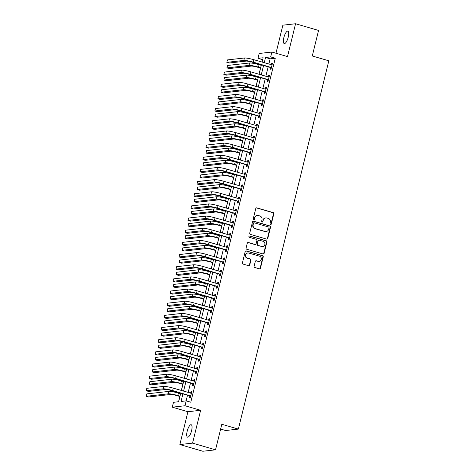 <?xml version="1.0" encoding="UTF-8"?>
<svg xmlns="http://www.w3.org/2000/svg" width="475" height="475" viewBox="0 0 475 475"><rect width="100%" height="100%" fill="white"/><g stroke="black" fill="none" stroke-linecap="round" stroke-linejoin="round"><path stroke-width="0.71" d="M270.524 224.461A0.695 0.653 83.6 0 0 271.32 223.974L273.814 213.827A0.992 0.932 83.6 0 0 273.149 212.61L256.91 207.884A0.992 0.932 83.6 0 0 255.77 208.578L253.276 218.726A0.695 0.653 83.6 0 0 253.988 219.598A0.695 0.653 83.6 0 0 254.541 219.094L254.861 217.782A3.171 2.981 83.6 0 1 258.501 215.567L259.855 215.959A3.171 2.981 83.6 0 1 261.992 219.854L261.672 221.166A0.695 0.653 83.6 0 0 262.378 222.039A0.695 0.653 83.6 0 0 262.93 221.534L263.257 220.222A3.171 2.981 83.6 0 1 266.891 218.007L268.244 218.399A3.171 2.981 83.6 0 1 270.382 222.294L270.061 223.606A0.695 0.653 83.6 0 0 270.524 224.461M270.596 224.479A0.695 0.653 83.6 0 0 270.982 224.016L273.469 213.869A0.992 0.932 83.6 0 0 272.804 212.652L256.565 207.925A0.992 0.932 83.6 0 0 256.393 207.89M253.81 219.592A0.695 0.653 83.6 0 0 254.196 219.129L254.861 217.782M262.206 222.033A0.695 0.653 83.6 0 0 262.586 221.576L263.257 220.222M191.573 430.712A6.466 2.06 -73.8 0 0 191.182 424.751A6.466 2.06 -73.8 0 0 187.18 431.205A6.466 2.06 -73.8 0 0 187.572 437.16A6.466 2.06 -73.8 0 0 191.573 430.712M288.248 37.109A6.466 2.06 -73.8 0 0 287.862 31.154A6.466 2.06 -73.8 0 0 283.86 37.602A6.466 2.06 -73.8 0 0 284.246 43.563A6.466 2.06 -73.8 0 0 288.248 37.109M254.119 266.273A0.992 0.932 83.6 0 0 254.784 267.496L259.344 268.82A0.992 0.932 83.6 0 0 260.478 268.126L263.245 256.856A0.992 0.932 83.6 0 0 262.58 255.639L246.341 250.913A0.992 0.932 83.6 0 0 245.201 251.607L242.434 262.877A0.992 0.932 83.6 0 0 243.099 264.094L248.603 265.697A0.992 0.932 83.6 0 0 249.743 265.002L250.925 260.181A0.992 0.932 83.6 0 0 250.26 258.964L247.528 258.168A2.654 2.494 83.6 0 1 247.861 252.979A2.654 2.494 83.6 0 1 248.787 253.056L259.475 256.168A2.654 2.494 83.6 0 1 259.142 261.357A2.654 2.494 83.6 0 1 258.222 261.28L256.441 260.757A0.992 0.932 83.6 0 0 255.301 261.452L254.119 266.273M215.537 449.819L202.837 451.25L179.859 444.564L192.559 443.133L215.537 449.819L221.813 424.282L238.361 429.091L328.819 60.794L312.277 55.979L318.553 30.436L295.569 23.75L287.506 56.59L271.878 52.042L270.685 56.911L275.28 58.247L190.79 402.224L186.194 400.882L185.001 405.751L172.3 407.176L173.494 402.313L178.642 401.731L180.726 393.258M192.559 443.133L200.628 410.293L185.001 405.751M266.635 239.115A0.992 0.932 83.6 0 0 267.775 238.42L270.542 227.151A0.992 0.932 83.6 0 0 269.877 225.934L253.632 221.208A0.992 0.932 83.6 0 0 252.498 221.902L249.731 233.172A0.992 0.932 83.6 0 0 250.396 234.389L266.635 239.115M266.897 242.007L264.124 253.276A0.992 0.932 83.6 0 1 262.99 253.965L246.751 249.244A0.992 0.932 83.6 0 1 246.08 248.027L247.267 243.2A0.992 0.932 83.6 0 1 248.401 242.511L254.992 244.423A0.992 0.932 83.6 0 0 256.126 243.734L256.91 240.534A0.992 0.932 83.6 0 0 256.245 239.317L249.387 237.322A0.695 0.653 83.6 0 1 249.476 235.962A0.695 0.653 83.6 0 1 249.713 235.98L266.226 240.783A0.992 0.932 83.6 0 1 266.897 242.007L266.552 242.042L263.785 253.312L264.124 253.276M295.569 23.75L282.868 25.181L275.981 53.236M275.28 58.247L270.132 58.823L268.844 64.072M268.167 66.827L265.858 76.232M265.181 78.987L262.865 88.397M262.188 91.153L259.878 100.558M259.202 103.312L256.892 112.723M256.215 115.478L253.905 124.883M253.228 127.638L250.919 137.049M250.242 139.804L247.932 149.209M247.255 151.964L244.94 161.375M244.263 164.13L241.953 173.535M241.276 176.296L238.967 185.701M238.29 188.456L235.98 197.861M235.303 200.622L232.993 210.027M232.317 212.782L230.007 222.193M229.33 224.948L227.014 234.353M226.338 237.108L224.028 246.519M223.351 249.274L221.041 258.679M220.364 261.434L218.055 270.845M217.378 273.6L215.068 283.005M214.391 285.76L212.076 295.171M211.399 297.926L209.089 307.331M208.412 310.086L206.102 319.497M205.426 322.252L203.116 331.657M202.439 334.412L200.129 343.823M199.453 346.578L197.143 355.983M196.466 358.744L194.15 368.149M193.473 370.904L191.164 380.315M190.487 383.07L188.177 392.475M187.5 395.23L186.111 400.894M270.548 67.64L270.162 69.231L271.017 69.136L272.454 63.294L271.593 63.395L271.255 64.772M267.562 79.806L267.176 81.391L268.031 81.296L269.467 75.46L268.607 75.555L268.268 76.932M264.575 91.972L264.183 93.557L265.044 93.462L266.481 87.62L265.62 87.721L265.282 89.098M261.588 104.132L261.197 105.717L262.058 105.622L263.488 99.786L262.633 99.881L262.295 101.264M258.602 116.298L258.21 117.883L259.071 117.788L260.502 111.946L259.647 112.047L259.308 113.424M255.615 128.458L255.223 130.043L256.084 129.948L257.515 124.112L256.66 124.207L256.316 125.59M252.623 140.624L252.237 142.209L253.092 142.114L254.529 136.272L253.668 136.373L253.329 137.75M249.636 152.784L249.25 154.375L250.105 154.274L251.542 148.438L250.681 148.532L250.343 149.916M246.65 164.95L246.258 166.535L247.119 166.44L248.556 160.603L247.695 160.698L247.356 162.076M243.663 177.11L243.271 178.701L244.132 178.6L245.563 172.763L244.708 172.858L244.37 174.242M240.677 189.276L240.285 190.861L241.146 190.766L242.577 184.929L241.722 185.024L241.383 186.402M237.69 201.436L237.298 203.027L238.153 202.926L239.59 197.089L238.735 197.184L238.391 198.568M234.697 213.602L234.312 215.187L235.167 215.092L236.603 209.255L235.743 209.35L235.404 210.728M231.711 225.762L231.325 227.353L232.18 227.258L233.617 221.415L232.756 221.51L232.417 222.894M228.724 237.928L228.333 239.513L229.193 239.418L230.63 233.581L229.769 233.676L229.431 235.054M225.738 250.088L225.346 251.679L226.207 251.584L227.638 245.741L226.783 245.842L226.444 247.22M222.751 262.253L222.359 263.839L223.22 263.744L224.651 257.907L223.796 258.002L223.458 259.38M219.765 274.419L219.373 276.005L220.228 275.91L221.665 270.067L220.804 270.168L220.465 271.546M216.772 286.579L216.386 288.165L217.241 288.07L218.678 282.233L217.817 282.328L217.479 283.712M213.786 298.745L213.4 300.331L214.255 300.236L215.692 294.393L214.831 294.494L214.492 295.872M210.799 310.905L210.407 312.491L211.268 312.396L212.705 306.559L211.844 306.654L211.506 308.037M207.812 323.071L207.421 324.657L208.282 324.562L209.713 318.719L208.857 318.82L208.519 320.197M204.826 335.231L204.434 336.822L205.295 336.722L206.726 330.885L205.871 330.98L205.533 332.363M201.839 347.397L201.447 348.983L202.303 348.887L203.739 343.051L202.878 343.146L202.54 344.523M198.847 359.557L198.461 361.148L199.316 361.048L200.753 355.211L199.892 355.306L199.553 356.689M195.86 371.723L195.474 373.308L196.329 373.213L197.766 367.377L196.905 367.472L196.567 368.849M192.874 383.883L192.482 385.474L193.343 385.373L194.774 379.537L193.919 379.632L193.58 381.015M189.887 396.049L189.495 397.634L190.356 397.539L191.787 391.703L190.932 391.798L190.594 393.175M262.663 59.666L261.992 62.077M261.315 64.832L261.197 65.307M260.52 68.062L259 74.237M258.323 76.992L258.21 77.467M257.533 80.228L256.013 86.403M255.336 89.157L255.223 89.633M254.547 92.388L253.027 98.562M252.35 101.323L252.231 101.798M251.554 104.553L250.04 110.728M249.363 113.483L249.244 113.958M248.567 116.713L247.053 122.894M246.377 125.649L246.258 126.124M245.581 128.879L244.067 135.054M243.39 137.809L243.271 138.284M242.594 141.039L241.074 147.22M240.398 149.975L240.285 150.45M239.608 153.205L238.088 159.38M237.411 162.135L237.298 162.61M236.621 165.365L235.101 171.546M234.424 174.301L234.306 174.776M233.629 177.531L232.115 183.706M231.438 186.461L231.319 186.936M230.642 189.691L229.128 195.872M228.451 198.627L228.333 199.102M227.656 201.857L226.142 208.032M225.465 210.787L225.346 211.262M224.669 214.017L223.149 220.198M222.472 222.953L222.359 223.428M221.683 226.183L220.162 232.358M219.486 235.113L219.373 235.588M218.696 238.349L217.176 244.524M216.499 247.279L216.38 247.754M215.703 250.509L214.189 256.684M213.513 259.439L213.394 259.914M212.717 262.675L211.203 268.85M210.526 271.605L210.407 272.08M209.73 274.835L208.216 281.01M207.539 283.771L207.421 284.246M206.744 287.001L205.224 293.176M204.547 295.931L204.434 296.406M203.757 299.161L202.237 305.342M201.56 308.097L201.447 308.572M200.771 311.327L199.251 317.502M198.574 320.257L198.455 320.732M197.778 323.487L196.264 329.668M195.587 332.423L195.468 332.898M194.792 335.653L193.277 341.828M192.601 344.583L192.482 345.058M191.805 347.813L190.285 353.994M189.614 356.749L189.495 357.224M188.818 359.979L187.298 366.154M186.622 368.909L186.509 369.384M185.832 372.139L184.312 378.32M183.635 381.075L183.522 381.55M182.845 384.305L181.325 390.48M180.648 393.235L180.53 393.71M179.853 396.465L178.558 401.743M220.638 429.062L225.661 430.522L238.361 429.091M200.628 410.293L187.928 411.724L179.859 444.564M187.928 411.724L172.3 407.176M262.58 59.678L257.984 58.336L259.178 53.473L271.878 52.042M182.905 393.894L181.046 401.464L186.194 400.882M270.685 56.911L265.537 57.487L264.248 62.73M263.572 65.491L261.256 74.896M260.579 77.651L258.269 87.056M257.592 89.817L255.283 99.222M254.606 101.977L252.296 111.388M251.619 114.143L249.31 123.548M248.633 126.302L246.323 135.713M245.646 138.468L243.331 147.873M242.654 150.628L240.344 160.039M239.667 162.794L237.357 172.199M236.681 174.954L234.371 184.365M233.694 187.12L231.384 196.525M230.708 199.28L228.398 208.691M227.721 211.446L225.405 220.851M224.728 223.606L222.419 233.017M221.742 235.772L219.432 245.177M218.755 247.938L216.446 257.343M215.769 260.098L213.459 269.503M212.782 272.264L210.473 281.669M209.796 284.424L207.48 293.835M206.803 296.59L204.493 305.995M203.817 308.75L201.507 318.161M200.83 320.916L198.52 330.321M197.843 333.076L195.534 342.487M194.857 345.242L192.547 354.647M191.87 357.402L189.555 366.813M188.878 369.568L186.568 378.973M185.891 381.728L183.582 391.139M262.063 62.1L263.132 57.76L257.984 58.336M181.402 390.503L183.712 381.098M184.389 378.338L186.699 368.933M187.376 366.178L189.685 356.772M190.362 354.012L192.678 344.607M193.355 341.852L195.664 332.441M196.341 329.686L198.651 320.281M199.328 317.526L201.638 308.115M202.314 305.36L204.624 295.955M205.301 293.2L207.611 283.789M208.287 281.034L210.603 271.629M211.28 268.874L213.59 259.463M214.267 256.708L216.576 247.303M217.253 244.548L219.563 235.137M220.24 232.382L222.549 222.977M223.226 220.222L225.536 210.811M226.213 208.056L228.528 198.651M229.205 195.89L231.515 186.485M232.192 183.73L234.502 174.325M235.178 171.564L237.488 162.159M238.165 159.404L240.475 149.993M241.152 147.238L243.461 137.833M244.138 135.078L246.454 125.667M247.131 122.912L249.44 113.507M250.117 110.752L252.427 101.341M253.104 98.586L255.413 89.181M256.09 86.426L258.4 77.015M259.077 74.26L261.387 64.855M270.132 58.823L265.537 57.487M271.593 63.395L272.377 63.62M268.607 75.555L269.384 75.78M265.62 87.721L266.398 87.946M262.633 99.881L263.411 100.106M259.647 112.047L260.425 112.272M256.66 124.207L257.438 124.432M253.668 136.373L254.446 136.598M250.681 148.532L251.459 148.758M247.695 160.698L248.473 160.924M244.708 172.858L245.486 173.084M241.722 185.024L242.499 185.25M238.735 197.184L239.513 197.416M235.743 209.35L236.52 209.576M232.756 221.51L233.534 221.742M229.769 233.676L230.547 233.902M226.783 245.842L227.561 246.068M223.796 258.002L224.574 258.228M220.804 270.168L221.588 270.394M217.817 282.328L218.595 282.554M214.831 294.494L215.608 294.72M211.844 306.654L212.622 306.88M208.857 318.82L209.635 319.046M205.871 330.98L206.649 331.206M202.878 343.146L203.662 343.372M199.892 355.306L200.67 355.532M196.905 367.472L197.683 367.697M193.919 379.632L194.697 379.863M190.932 391.798L191.71 392.023M265.786 217.912L265.442 217.948A3.171 2.981 83.6 0 0 262.913 220.257M257.397 215.466L257.052 215.507A3.171 2.981 83.6 0 0 254.523 217.817M266.808 239.145A0.992 0.932 83.6 0 0 267.431 238.462L270.198 227.192A0.992 0.932 83.6 0 0 269.533 225.975L253.294 221.249A0.992 0.932 83.6 0 0 253.122 221.213M269.022 227.834A0.695 0.653 83.6 0 0 268.553 226.985L254.297 222.834A0.695 0.653 83.6 0 0 253.502 223.321L253.163 224.705A3.171 2.981 83.6 0 0 255.301 228.6L265.044 231.438A3.171 2.981 83.6 0 0 268.684 229.217L269.022 227.834M254.06 222.817L253.715 222.852A0.695 0.653 83.6 0 0 253.157 223.357L253.502 223.321M266.148 231.533L265.804 231.568A3.171 2.981 83.6 0 1 264.7 231.473L254.956 228.641A3.171 2.981 83.6 0 1 252.819 224.746L253.157 223.357M263.162 254A0.992 0.932 83.6 0 0 263.785 253.312M255.336 244.453L254.992 244.494A0.992 0.932 83.6 0 1 254.648 244.465L248.063 242.547A0.992 0.932 83.6 0 0 247.891 242.517M266.552 242.042A0.992 0.932 83.6 0 0 265.881 240.825L249.375 236.022A0.695 0.653 83.6 0 0 249.304 236.004M261.826 246.412A2.654 2.494 83.6 0 0 264.937 244.073A2.654 2.494 83.6 0 0 263.079 241.306L259.314 240.208A0.992 0.932 83.6 0 0 258.174 240.902L257.391 244.102A0.992 0.932 83.6 0 0 258.056 245.32L261.482 246.454A2.654 2.494 83.6 0 0 262.402 246.531L262.746 246.495M258.964 240.178L258.626 240.213A0.992 0.932 83.6 0 0 257.83 240.938L258.174 240.902M261.482 246.454L257.711 245.355A0.992 0.932 83.6 0 1 257.046 244.138L257.83 240.938M259.142 261.357L258.804 261.398A2.654 2.494 83.6 0 1 257.877 261.315L256.096 260.799A0.992 0.932 83.6 0 0 255.924 260.769M247.861 252.979L247.517 253.015A2.654 2.494 83.6 0 0 247.184 258.204L247.528 258.168M248.775 265.727A0.992 0.932 83.6 0 0 249.399 265.044L250.586 260.217A0.992 0.932 83.6 0 0 249.915 259L247.184 258.204M259.516 268.85A0.992 0.932 83.6 0 0 260.134 268.167L262.901 256.892A0.992 0.932 83.6 0 0 262.236 255.675L245.997 250.954A0.992 0.932 83.6 0 0 245.824 250.919M260.597 68.085L257.634 67.224A5.047 0.629 -166.2 0 0 251.322 66.078L229.199 68.566L226.902 67.895L249.025 65.407A7.576 0.944 13.8 0 1 258.489 67.123L260.674 67.759M226.902 67.895L227.501 65.467L249.618 62.979A7.576 0.944 13.8 0 1 259.089 64.695L261.274 65.33M272.062 64.885L253.882 59.719L253.282 62.148L271.409 67.545M271.742 64.915L272.068 64.873M271.249 68.204L270.311 67.45L252.427 62.243A5.047 0.629 -166.2 0 0 246.115 61.103L229.14 63.009L226.842 62.344L243.817 60.432A7.576 0.944 13.8 0 1 253.282 62.148M226.842 62.344L227.442 59.909L244.411 57.998A7.576 0.944 13.8 0 1 253.882 59.719M270.311 67.45L271.166 67.355M257.61 80.245L254.648 79.384A5.047 0.629 -166.2 0 0 248.33 78.238L226.213 80.726L223.915 80.061L246.032 77.573A7.576 0.944 13.8 0 1 255.502 79.289L257.688 79.925M223.915 80.061L224.509 77.627L246.632 75.139A7.576 0.944 13.8 0 1 256.102 76.855L258.287 77.49M254.618 92.411L251.655 91.55A5.047 0.629 -166.2 0 0 245.343 90.404L223.226 92.892L220.928 92.221L243.046 89.733A7.576 0.944 13.8 0 1 252.516 91.449L254.701 92.085M220.928 92.221L221.522 89.793L243.645 87.305A7.576 0.944 13.8 0 1 253.116 89.021L255.295 89.656M251.631 104.571L248.668 103.71A5.047 0.629 -166.2 0 0 242.357 102.57L220.234 105.058L217.936 104.387L240.059 101.899A7.576 0.944 13.8 0 1 249.529 103.615L251.714 104.251M217.936 104.387L218.536 101.953L240.659 99.465A7.576 0.944 13.8 0 1 250.123 101.181L252.308 101.816M268.755 77.075L250.895 71.879L250.295 74.314L268.423 79.711M268.262 80.364L267.324 79.61L249.44 74.409A5.047 0.629 -166.2 0 0 243.129 73.263L226.153 75.175L223.856 74.504L240.825 72.598A7.576 0.944 13.8 0 1 250.295 74.314M223.856 74.504L224.455 72.075L241.425 70.163A7.576 0.944 13.8 0 1 250.895 71.879M267.324 79.61L268.179 79.515M265.768 89.241L247.908 84.045L247.309 86.474L265.436 91.871M265.276 92.53L264.332 91.776L246.448 86.575A5.047 0.629 -166.2 0 0 240.136 85.429L223.167 87.335L220.869 86.67L237.838 84.758A7.576 0.944 13.8 0 1 247.309 86.474M220.869 86.67L221.463 84.235L238.438 82.329A7.576 0.944 13.8 0 1 247.908 84.045M264.332 91.776L265.192 91.681M263.103 101.371L244.916 96.205L244.322 98.64L262.449 104.037M262.776 101.401L263.103 101.365M262.283 104.69L261.345 103.936L243.461 98.735A5.047 0.629 -166.2 0 0 237.15 97.589L220.18 99.501L217.882 98.83L234.852 96.924A7.576 0.944 13.8 0 1 244.322 98.64M217.882 98.83L218.476 96.401L235.452 94.489A7.576 0.944 13.8 0 1 244.916 96.205M261.345 103.936L262.206 103.841M248.645 116.737L245.682 115.876A5.047 0.629 -166.2 0 0 239.37 114.73L217.247 117.218L214.949 116.547L237.072 114.059A7.576 0.944 13.8 0 1 246.543 115.781L248.722 116.417M214.949 116.547L215.549 114.119L237.672 111.631A7.576 0.944 13.8 0 1 247.137 113.347L249.322 113.982M259.789 113.567L241.929 108.371L241.336 110.8L259.457 116.197M259.297 116.856L258.358 116.102L240.475 110.901A5.047 0.629 -166.2 0 0 234.163 109.755L217.188 111.661L214.89 110.996L231.865 109.084A7.576 0.944 13.8 0 1 241.336 110.8M214.89 110.996L215.49 108.561L232.465 106.655A7.576 0.944 13.8 0 1 241.929 108.371M258.358 116.102L259.219 116.007M245.658 128.897L242.695 128.036A5.047 0.629 -166.2 0 0 236.384 126.896L214.261 129.384L211.963 128.713L234.086 126.225A7.576 0.944 13.8 0 1 243.55 127.941L245.735 128.577M211.963 128.713L212.562 126.279L234.68 123.791A7.576 0.944 13.8 0 1 244.15 125.507L246.335 126.142M256.803 125.727L238.943 120.531L238.343 122.966L256.47 128.363M256.31 129.016L255.372 128.262L237.488 123.061A5.047 0.629 -166.2 0 0 231.177 121.915L214.201 123.827L211.903 123.156L228.879 121.25A7.576 0.944 13.8 0 1 238.343 122.966M211.903 123.156L212.503 120.727L229.473 118.815A7.576 0.944 13.8 0 1 238.943 120.531M255.372 128.262L256.227 128.167M242.672 141.063L239.709 140.202A5.047 0.629 -166.2 0 0 233.397 139.056L211.274 141.544L208.976 140.879L231.099 138.391A7.576 0.944 13.8 0 1 240.564 140.107L242.749 140.743M208.976 140.879L209.576 138.445L231.693 135.957A7.576 0.944 13.8 0 1 241.163 137.673L243.348 138.308M226.486 130.981L225.892 133.41L208.917 135.322L209.517 132.887L226.486 130.981A7.576 0.944 13.8 0 1 235.956 132.697L253.84 137.898M225.892 133.41A7.576 0.944 13.8 0 1 235.357 135.126L253.484 140.523M253.323 141.182L252.385 140.428L234.502 135.227A5.047 0.629 -166.2 0 0 228.19 134.081L211.215 135.987L208.917 135.322M252.385 140.428L253.24 140.333M239.685 153.229L236.722 152.362A5.047 0.629 -166.2 0 0 230.405 151.222L208.287 153.71L205.99 153.039L228.107 150.551A7.576 0.944 13.8 0 1 237.577 152.267L239.762 152.902M205.99 153.039L206.583 150.605L228.707 148.117A7.576 0.944 13.8 0 1 238.177 149.833L240.362 150.468M250.83 150.053L232.97 144.857L232.37 147.292L250.497 152.689M250.337 153.342L249.399 152.594L231.515 147.387A5.047 0.629 -166.2 0 0 225.197 146.247L208.228 148.153L205.93 147.482L222.9 145.576A7.576 0.944 13.8 0 1 232.37 147.292M205.93 147.482L206.53 145.053L223.499 143.141A7.576 0.944 13.8 0 1 232.97 144.857M249.399 152.594L250.254 152.493M236.692 165.389L233.73 164.528A5.047 0.629 -166.2 0 0 227.418 163.382L205.301 165.87L203.003 165.205L225.12 162.717A7.576 0.944 13.8 0 1 234.591 164.433L236.776 165.068M203.003 165.205L203.597 162.771L225.72 160.283A7.576 0.944 13.8 0 1 235.19 161.999L237.369 162.634M247.843 162.218L229.983 157.023L229.383 159.458L247.511 164.855M247.35 165.508L246.406 164.754L228.523 159.553A5.047 0.629 -166.2 0 0 222.211 158.407L205.242 160.318L202.944 159.648L219.913 157.736A7.576 0.944 13.8 0 1 229.383 159.458M202.944 159.648L203.537 157.213L220.513 155.307A7.576 0.944 13.8 0 1 229.983 157.023M246.406 164.754L247.267 164.659M233.706 177.555L230.743 176.688A5.047 0.629 -166.2 0 0 224.432 175.548L202.308 178.036L200.011 177.365L222.134 174.877A7.576 0.944 13.8 0 1 231.604 176.593L233.789 177.228M200.011 177.365L200.61 174.931L222.733 172.443A7.576 0.944 13.8 0 1 232.198 174.159L234.383 174.794M245.177 174.349L244.874 174.39L245.177 174.343M217.526 167.467L216.927 169.902L199.957 171.808L200.551 169.379L217.526 167.467A7.576 0.944 13.8 0 1 226.991 169.183L244.874 174.39M216.927 169.902A7.576 0.944 13.8 0 1 226.397 171.618L244.524 177.015M244.358 177.674L243.42 176.92L225.536 171.713A5.047 0.629 -166.2 0 0 219.224 170.572L202.255 172.478L199.957 171.808M243.42 176.92L244.281 176.819M230.719 189.715L227.757 188.854A5.047 0.629 -166.2 0 0 221.445 187.708L199.322 190.196L197.024 189.531L219.147 187.043A7.576 0.944 13.8 0 1 228.618 188.759L230.797 189.394M197.024 189.531L197.624 187.097L219.747 184.609A7.576 0.944 13.8 0 1 229.211 186.325L231.396 186.96M242.191 186.515L224.004 181.349L223.41 183.783L241.532 189.181M241.864 186.544L242.191 186.503M241.371 189.834L240.433 189.08L222.549 183.878A5.047 0.629 -166.2 0 0 216.238 182.732L199.263 184.644L196.965 183.973L213.94 182.067A7.576 0.944 13.8 0 1 223.41 183.783M196.965 183.973L197.564 181.539L214.54 179.633A7.576 0.944 13.8 0 1 224.004 181.349M240.433 189.08L241.294 188.985M227.733 201.881L224.77 201.014A5.047 0.629 -166.2 0 0 218.458 199.874L196.335 202.362L194.037 201.691L216.161 199.203A7.576 0.944 13.8 0 1 225.625 200.919L227.81 201.554M194.037 201.691L194.637 199.263L216.754 196.769A7.576 0.944 13.8 0 1 226.225 198.491L228.41 199.126M238.877 198.71L221.018 193.509L220.418 195.943L238.545 201.341M238.385 202L237.447 201.246L219.563 196.038A5.047 0.629 -166.2 0 0 213.251 194.898L196.276 196.804L193.978 196.139L210.953 194.227A7.576 0.944 13.8 0 1 220.418 195.943M193.978 196.139L194.578 193.705L211.547 191.793A7.576 0.944 13.8 0 1 221.018 193.509M237.447 201.246L238.302 201.145M224.746 214.041L221.783 213.18A5.047 0.629 -166.2 0 0 215.472 212.034L193.349 214.522L191.051 213.857L213.174 211.369A7.576 0.944 13.8 0 1 222.638 213.085L224.823 213.72M191.051 213.857L191.651 211.422L213.768 208.935A7.576 0.944 13.8 0 1 223.238 210.651L225.423 211.286M235.891 210.87L218.031 205.675L217.431 208.109L235.558 213.507M235.398 214.16L234.46 213.406L216.576 208.204A5.047 0.629 -166.2 0 0 210.265 207.058L193.289 208.97L190.992 208.299L207.967 206.393A7.576 0.944 13.8 0 1 217.431 208.109M190.992 208.299L191.591 205.865L208.561 203.959A7.576 0.944 13.8 0 1 218.031 205.675M234.46 213.406L235.315 213.311M221.76 226.207L218.797 225.346A5.047 0.629 -166.2 0 0 212.479 224.2L190.362 226.688L188.064 226.017L210.182 223.529A7.576 0.944 13.8 0 1 219.652 225.245L221.837 225.88M188.064 226.017L188.658 223.588L210.781 221.101A7.576 0.944 13.8 0 1 220.252 222.817L222.437 223.452M233.225 223.007L215.044 217.835L214.445 220.269L232.572 225.667M232.904 223.036L233.225 222.995M232.412 226.326L231.473 225.572L213.59 220.364A5.047 0.629 -166.2 0 0 207.272 219.224L190.303 221.13L188.005 220.465L204.974 218.553A7.576 0.944 13.8 0 1 214.445 220.269M188.005 220.465L188.605 218.031L205.574 216.119A7.576 0.944 13.8 0 1 215.044 217.835M231.473 225.572L232.328 225.471M218.767 238.367L215.804 237.506A5.047 0.629 -166.2 0 0 209.493 236.36L187.376 238.848L185.078 238.183L207.195 235.695A7.576 0.944 13.8 0 1 216.665 237.411L218.85 238.046M185.078 238.183L185.672 235.748L207.795 233.261A7.576 0.944 13.8 0 1 217.265 234.977L219.444 235.612M229.918 235.196L212.058 230.001L211.458 232.435L229.585 237.833M229.425 238.486L228.481 237.732L210.597 232.53A5.047 0.629 -166.2 0 0 204.286 231.384L187.316 233.296L185.018 232.625L201.988 230.719A7.576 0.944 13.8 0 1 211.458 232.435M185.018 232.625L185.612 230.191L202.588 228.285A7.576 0.944 13.8 0 1 212.058 230.001M228.481 237.732L229.342 237.637M215.781 250.533L212.818 249.672A5.047 0.629 -166.2 0 0 206.506 248.526L184.383 251.014L182.085 250.343L204.208 247.855A7.576 0.944 13.8 0 1 213.679 249.571L215.864 250.206M182.085 250.343L182.685 247.914L204.808 245.427A7.576 0.944 13.8 0 1 214.273 247.143L216.458 247.778M226.925 247.362L209.065 242.167L208.472 244.595L226.593 249.993M226.433 250.652L225.494 249.898L207.611 244.69A5.047 0.629 -166.2 0 0 201.299 243.55L184.33 245.456L182.032 244.791L199.001 242.879A7.576 0.944 13.8 0 1 208.472 244.595M182.032 244.791L182.626 242.357L199.601 240.445A7.576 0.944 13.8 0 1 209.065 242.167M225.494 249.898L226.355 249.803M212.794 262.693L209.831 261.832A5.047 0.629 -166.2 0 0 203.52 260.686L181.397 263.174L179.099 262.509L201.222 260.021A7.576 0.944 13.8 0 1 210.692 261.737L212.871 262.372M179.099 262.509L179.698 260.074L201.822 257.587A7.576 0.944 13.8 0 1 211.286 259.303L213.471 259.938M224.265 259.493L206.079 254.327L205.485 256.761L223.606 262.158M223.939 259.522L224.265 259.481M223.446 262.812L222.508 262.058L204.624 256.856A5.047 0.629 -166.2 0 0 198.312 255.71L181.337 257.622L179.039 256.951L196.015 255.045A7.576 0.944 13.8 0 1 205.485 256.761M179.039 256.951L179.639 254.523L196.614 252.611A7.576 0.944 13.8 0 1 206.079 254.327M222.508 262.058L223.369 261.962M209.808 274.859L206.845 273.998A5.047 0.629 -166.2 0 0 200.533 272.852L178.41 275.34L176.112 274.669L198.235 272.181A7.576 0.944 13.8 0 1 207.7 273.897L209.885 274.532M176.112 274.669L176.712 272.24L198.829 269.752A7.576 0.944 13.8 0 1 208.299 271.468L210.484 272.104M193.622 264.777L193.028 267.205L176.053 269.117L176.652 266.683L193.622 264.777A7.576 0.944 13.8 0 1 203.092 266.493L220.976 271.694M193.028 267.205A7.576 0.944 13.8 0 1 202.493 268.921L220.62 274.318M220.459 274.978L219.521 274.223L201.638 269.022A5.047 0.629 -166.2 0 0 195.326 267.876L178.351 269.782L176.053 269.117M219.521 274.223L220.376 274.128M206.821 287.019L203.858 286.158A5.047 0.629 -166.2 0 0 197.547 285.018L175.423 287.506L173.126 286.835L195.249 284.347A7.576 0.944 13.8 0 1 204.713 286.063L206.898 286.698M173.126 286.835L173.725 284.4L195.842 281.913A7.576 0.944 13.8 0 1 205.313 283.628L207.498 284.264M217.966 283.848L200.106 278.653L199.506 281.087L217.633 286.484M217.473 287.137L216.535 286.383L198.651 281.182A5.047 0.629 -166.2 0 0 192.339 280.036L175.364 281.948L173.066 281.277L190.042 279.371A7.576 0.944 13.8 0 1 199.506 281.087M173.066 281.277L173.666 278.849L190.635 276.937A7.576 0.944 13.8 0 1 200.106 278.653M216.535 286.383L217.39 286.288M203.834 299.185L200.872 298.324A5.047 0.629 -166.2 0 0 194.554 297.178L172.437 299.666L170.139 298.995L192.256 296.507A7.576 0.944 13.8 0 1 201.727 298.229L203.912 298.864M170.139 298.995L170.733 296.566L192.856 294.078A7.576 0.944 13.8 0 1 202.326 295.794L204.511 296.43M214.979 296.014L197.119 290.819L196.519 293.247L214.647 298.644M214.486 299.303L213.548 298.549L195.664 293.348A5.047 0.629 -166.2 0 0 189.347 292.202L172.377 294.108L170.08 293.443L187.049 291.531A7.576 0.944 13.8 0 1 196.519 293.247M170.08 293.443L170.673 291.009L187.649 289.103A7.576 0.944 13.8 0 1 197.119 290.819M213.548 298.549L214.403 298.454M200.842 311.345L197.879 310.484A5.047 0.629 -166.2 0 0 191.567 309.344L169.45 311.832L167.152 311.161L189.27 308.673A7.576 0.944 13.8 0 1 198.74 310.389L200.925 311.024M167.152 311.161L167.746 308.726L189.869 306.238A7.576 0.944 13.8 0 1 199.34 307.954L201.519 308.59M212.313 308.144L194.132 302.979L193.533 305.413L211.66 310.81M211.993 308.174L212.313 308.138M211.5 311.463L210.556 310.709L192.672 305.508A5.047 0.629 -166.2 0 0 186.36 304.362L169.391 306.274L167.093 305.603L184.062 303.697A7.576 0.944 13.8 0 1 193.533 305.413M167.093 305.603L167.687 303.175L184.662 301.263A7.576 0.944 13.8 0 1 194.132 302.979M210.556 310.709L211.417 310.614M197.855 323.511L194.893 322.65A5.047 0.629 -166.2 0 0 188.581 321.504L166.458 323.992L164.16 323.327L186.283 320.839A7.576 0.944 13.8 0 1 195.753 322.555L197.938 323.19M164.16 323.327L164.76 320.892L186.883 318.404A7.576 0.944 13.8 0 1 196.347 320.12L198.532 320.756M209 320.34L191.14 315.145L190.546 317.573L208.667 322.97M208.507 323.629L207.569 322.875L189.685 317.674A5.047 0.629 -166.2 0 0 183.374 316.528L166.404 318.434L164.107 317.769L181.076 315.857A7.576 0.944 13.8 0 1 190.546 317.573M164.107 317.769L164.7 315.335L181.676 313.429A7.576 0.944 13.8 0 1 191.14 315.145M207.569 322.875L208.43 322.78M194.869 335.677L191.906 334.81A5.047 0.629 -166.2 0 0 185.594 333.67L163.471 336.157L161.173 335.487L183.297 332.999A7.576 0.944 13.8 0 1 192.767 334.715L194.946 335.35M161.173 335.487L161.773 333.052L183.896 330.564A7.576 0.944 13.8 0 1 193.361 332.28L195.546 332.916M206.013 332.5L188.153 327.305L187.56 329.739L205.681 335.136M205.521 335.789L204.583 335.041L186.699 329.834A5.047 0.629 -166.2 0 0 180.387 328.694L163.412 330.6L161.114 329.929L178.089 328.023A7.576 0.944 13.8 0 1 187.56 329.739M161.114 329.929L161.714 327.501L178.689 325.589A7.576 0.944 13.8 0 1 188.153 327.305M204.583 335.041L205.443 334.94M191.882 347.837L188.919 346.976A5.047 0.629 -166.2 0 0 182.608 345.83L160.485 348.317L158.187 347.652L180.31 345.165A7.576 0.944 13.8 0 1 189.774 346.881L191.959 347.516M158.187 347.652L158.787 345.218L180.904 342.73A7.576 0.944 13.8 0 1 190.374 344.446L192.559 345.082M203.348 344.636L185.167 339.471L184.567 341.905L202.694 347.302M203.027 344.666L203.353 344.624M202.534 347.955L201.596 347.201L183.712 342A5.047 0.629 -166.2 0 0 177.401 340.854L160.425 342.766L158.127 342.095L175.103 340.183A7.576 0.944 13.8 0 1 184.567 341.905M158.127 342.095L158.727 339.661L175.697 337.755A7.576 0.944 13.8 0 1 185.167 339.471M201.596 347.201L202.451 347.106M188.896 360.003L185.933 359.136A5.047 0.629 -166.2 0 0 179.621 357.996L157.498 360.483L155.2 359.812L177.323 357.325A7.576 0.944 13.8 0 1 186.788 359.041L188.973 359.676M155.2 359.812L155.8 357.378L177.917 354.89A7.576 0.944 13.8 0 1 187.388 356.606L189.572 357.247M200.04 356.826L182.18 351.631L181.581 354.065L199.708 359.462M199.547 360.121L198.609 359.367L180.726 354.16A5.047 0.629 -166.2 0 0 174.414 353.02L157.439 354.926L155.141 354.255L172.116 352.349A7.576 0.944 13.8 0 1 181.581 354.065M155.141 354.255L155.741 351.827L172.71 349.915A7.576 0.944 13.8 0 1 182.18 351.631M198.609 359.367L199.464 359.266M185.909 372.162L182.946 371.302A5.047 0.629 -166.2 0 0 176.629 370.156L154.512 372.643L152.214 371.978L174.331 369.491A7.576 0.944 13.8 0 1 183.801 371.207L185.986 371.842M152.214 371.978L152.808 369.544L174.931 367.056A7.576 0.944 13.8 0 1 184.401 368.772L186.586 369.407M169.723 362.081L169.124 364.515L152.154 366.421L152.748 363.987L169.723 362.081A7.576 0.944 13.8 0 1 179.194 363.797L197.078 368.998M169.124 364.515A7.576 0.944 13.8 0 1 178.594 366.231L196.721 371.628M196.561 372.281L195.623 371.527L177.739 366.326A5.047 0.629 -166.2 0 0 171.422 365.18L154.452 367.092L152.154 366.421M195.623 371.527L196.478 371.432M182.917 384.328L179.954 383.468A5.047 0.629 -166.2 0 0 173.642 382.322L151.525 384.809L149.227 384.138L171.344 381.651A7.576 0.944 13.8 0 1 180.815 383.367L183 384.002M149.227 384.138L149.821 381.71L171.944 379.222A7.576 0.944 13.8 0 1 181.414 380.938L183.593 381.573M194.067 381.158L176.207 375.957L175.607 378.391L193.735 383.788M193.568 384.447L192.63 383.693L174.747 378.486A5.047 0.629 -166.2 0 0 168.435 377.346L151.466 379.252L149.168 378.587L166.137 376.675A7.576 0.944 13.8 0 1 175.607 378.391M149.168 378.587L149.762 376.152L166.737 374.241A7.576 0.944 13.8 0 1 176.207 375.957M192.63 383.693L193.491 383.592M179.93 396.488L176.967 395.628A5.047 0.629 -166.2 0 0 170.656 394.482L148.532 396.969L146.235 396.304L168.358 393.817A7.576 0.944 13.8 0 1 177.828 395.532L180.013 396.168M146.235 396.304L146.834 393.87L168.958 391.382A7.576 0.944 13.8 0 1 178.422 393.098L180.607 393.733M191.401 393.288L173.215 388.122L172.621 390.557L190.742 395.954M191.075 393.318L191.401 393.276M190.582 396.607L189.644 395.853L171.76 390.652A5.047 0.629 -166.2 0 0 165.448 389.506L148.479 391.418L146.181 390.747L163.151 388.841A7.576 0.944 13.8 0 1 172.621 390.557M146.181 390.747L146.775 388.312L163.75 386.407A7.576 0.944 13.8 0 1 173.215 388.122M189.644 395.853L190.505 395.758M270.982 224.016L271.32 223.974M254.196 219.129L254.541 219.094M262.586 221.576L262.93 221.534M256.565 207.925L256.91 207.884M272.804 212.652L273.149 212.61M273.469 213.869L273.814 213.827M253.294 221.249L253.632 221.208M269.533 225.975L269.877 225.934M270.198 227.192L270.542 227.151M267.431 238.462L267.775 238.42M252.819 224.746L253.163 224.705M254.956 228.641L255.301 228.6M264.7 231.473L265.044 231.438M248.063 242.547L248.401 242.511M254.648 244.465L254.992 244.423M249.375 236.022L249.713 235.98M265.881 240.825L266.226 240.783M257.046 244.138L257.391 244.102M257.711 245.355L258.056 245.32M256.096 260.799L256.441 260.757M257.877 261.315L258.222 261.28M249.915 259L250.26 258.964M250.586 260.217L250.925 260.181M249.399 265.044L249.743 265.002M245.997 250.954L246.341 250.913M262.236 255.675L262.58 255.639M262.901 256.892L263.245 256.856M260.134 268.167L260.478 268.126M259.089 64.695L258.489 67.123M249.618 62.979L249.025 65.407M244.411 57.998L243.817 60.432M256.102 76.855L255.502 79.289M246.632 75.139L246.032 77.573M253.116 89.021L252.516 91.449M243.645 87.305L243.046 89.733M250.123 101.181L249.529 103.615M240.659 99.465L240.059 101.899M241.425 70.163L240.825 72.598M238.438 82.329L237.838 84.758M235.452 94.489L234.852 96.924M247.137 113.347L246.543 115.781M237.672 111.631L237.072 114.059M232.465 106.655L231.865 109.084M244.15 125.507L243.55 127.941M234.68 123.791L234.086 126.225M229.473 118.815L228.879 121.25M241.163 137.673L240.564 140.107M231.693 135.957L231.099 138.391M235.956 132.697L235.357 135.126M238.177 149.833L237.577 152.267M228.707 148.117L228.107 150.551M223.499 143.141L222.9 145.576M235.19 161.999L234.591 164.433M225.72 160.283L225.12 162.717M220.513 155.307L219.913 157.736M232.198 174.159L231.604 176.593M222.733 172.443L222.134 174.877M226.991 169.183L226.397 171.618M229.211 186.325L228.618 188.759M219.747 184.609L219.147 187.043M214.54 179.633L213.94 182.067M226.225 198.491L225.625 200.919M216.754 196.769L216.161 199.203M211.547 191.793L210.953 194.227M223.238 210.651L222.638 213.085M213.768 208.935L213.174 211.369M208.561 203.959L207.967 206.393M220.252 222.817L219.652 225.245M210.781 221.101L210.182 223.529M205.574 216.119L204.974 218.553M217.265 234.977L216.665 237.411M207.795 233.261L207.195 235.695M202.588 228.285L201.988 230.719M214.273 247.143L213.679 249.571M204.808 245.427L204.208 247.855M199.601 240.445L199.001 242.879M211.286 259.303L210.692 261.737M201.822 257.587L201.222 260.021M196.614 252.611L196.015 255.045M208.299 271.468L207.7 273.897M198.829 269.752L198.235 272.181M203.092 266.493L202.493 268.921M205.313 283.628L204.713 286.063M195.842 281.913L195.249 284.347M190.635 276.937L190.042 279.371M202.326 295.794L201.727 298.229M192.856 294.078L192.256 296.507M187.649 289.103L187.049 291.531M199.34 307.954L198.74 310.389M189.869 306.238L189.27 308.673M184.662 301.263L184.062 303.697M196.347 320.12L195.753 322.555M186.883 318.404L186.283 320.839M181.676 313.429L181.076 315.857M193.361 332.28L192.767 334.715M183.896 330.564L183.297 332.999M178.689 325.589L178.089 328.023M190.374 344.446L189.774 346.881M180.904 342.73L180.31 345.165M175.697 337.755L175.103 340.183M187.388 356.606L186.788 359.041M177.917 354.89L177.323 357.325M172.71 349.915L172.116 352.349M184.401 368.772L183.801 371.207M174.931 367.056L174.331 369.491M179.194 363.797L178.594 366.231M181.414 380.938L180.815 383.367M171.944 379.222L171.344 381.651M166.737 374.241L166.137 376.675M178.422 393.098L177.828 395.532M168.958 391.382L168.358 393.817M163.75 386.407L163.151 388.841"/></g></svg>
